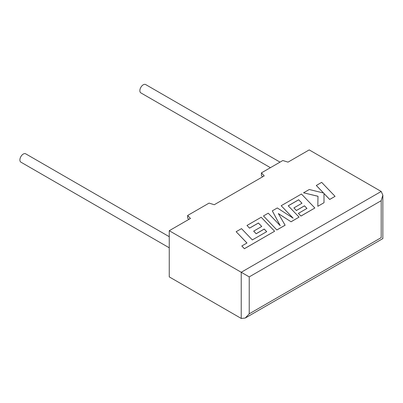 <?xml version="1.0" encoding="UTF-8"?>
<svg xmlns="http://www.w3.org/2000/svg" width="403" height="403" viewBox="0 0 403 403"><rect width="100%" height="100%" fill="white"/><g stroke="black" fill="none" stroke-linecap="round" stroke-linejoin="round"><path stroke-width="0.6" d="M169.25 236.702L25.696 153.82A4.806 2.776 120 0 0 23.288 154.057A4.806 2.776 120 0 0 20.15 158.293A4.806 2.776 120 0 0 20.885 162.147L169.25 247.805M270.413 167.683L140.854 92.881A4.806 2.776 -60 0 1 140.118 89.033A4.806 2.776 -60 0 1 143.256 84.796A4.806 2.776 -60 0 1 145.659 84.559L280.03 162.132M169.25 230.707L169.25 276.886L241.231 318.441L245.231 318.048L249.23 313.826L381.193 237.634C383.349 238.883 383.349 238.883 381.193 237.634L381.193 200.694L382.85 195.123L381.193 191.46L309.212 149.901L288.019 162.137L282.82 160.525L261.406 172.887L264.207 175.889L214.26 204.724L209.061 203.107L187.647 215.469L190.443 218.471L169.25 230.707L241.231 272.267L381.193 191.46M262.61 176.811L261.406 175.517L261.406 172.887M188.851 219.393L187.647 218.104L187.647 215.469M381.193 200.694L249.23 276.886L241.231 272.267L241.231 318.441M236.148 231.72L246.968 243.004L241.815 245.976L244.404 248.676L274.604 231.241L261.204 217.257L246.989 225.463L249.553 228.113L258.409 223L261.749 226.471L253.678 231.131L256.162 233.715L264.237 229.05L266.715 231.66L252.323 239.911L241.508 228.627L236.148 231.72L246.938 243.019M241.815 245.976L244.404 248.722L274.604 231.241M246.989 225.463L249.553 228.163L258.409 223.05L261.723 226.486M253.678 231.131L256.162 233.76L264.237 229.1L266.685 231.675M298.648 199.767L301.993 203.238L293.918 207.898L296.406 210.482L304.477 205.817L306.96 208.427L298.386 213.373L300.95 216.028L314.849 208.003L301.449 194.019L281.183 205.721L293.122 218.164L277.314 207.953L272.297 210.85L280.246 225.695L268.247 213.187L263.466 215.948L276.871 229.977L285.123 225.217L278.347 213.56L291.062 221.786L299.076 217.111L288.221 205.792L298.648 199.767L301.963 203.253M276.871 229.932L285.123 225.171M278.392 213.635L291.062 221.786M291.062 221.741L299.076 217.111M288.251 205.822L298.648 199.817M293.918 207.898L296.406 210.527L304.477 205.862L306.93 208.442M298.386 213.373L300.95 216.073L314.849 208.003M281.183 205.721L293.006 218.088M272.297 210.85L280.186 225.635M263.466 215.948L276.871 229.977M316.3 185.445L323.589 193.032L309.272 189.501L303.55 192.805L317.997 196.261L317.816 206.296L324.007 202.719L323.977 193.47L329.699 199.43L335.059 196.342L321.649 182.358L316.3 185.491L323.528 193.017M335.059 196.342L329.699 199.48L323.977 193.521M303.55 192.805L317.997 196.306M317.816 206.296L324.007 202.719M249.23 276.886L249.23 313.826M382.85 195.123L382.85 238.591L245.231 318.048"/></g></svg>
